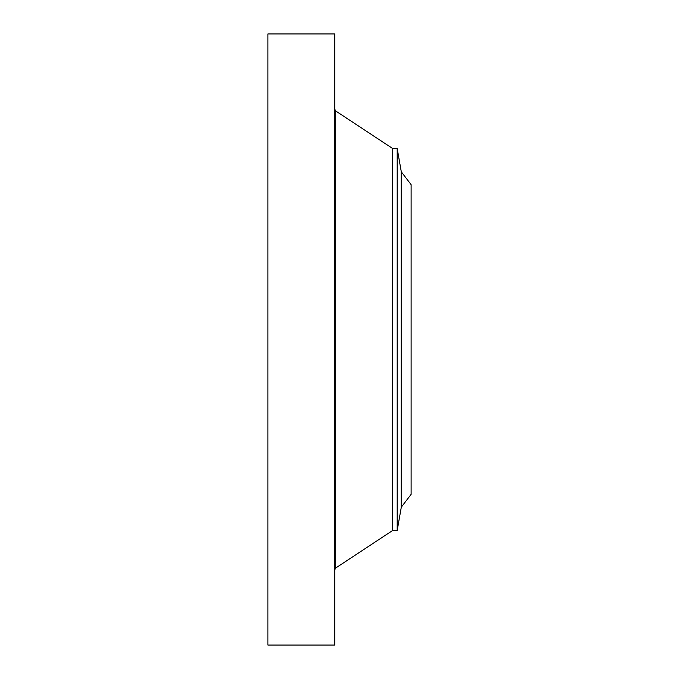 <?xml version="1.0" encoding="UTF-8"?>
<svg xmlns="http://www.w3.org/2000/svg" width="679" height="679" viewBox="0 0 679 679"><rect width="100%" height="100%" fill="white"/><g stroke="black" fill="none" stroke-linecap="round" stroke-linejoin="round"><path stroke-width="1.02" d="M267.891 645.05L267.891 33.95L334.722 33.95L334.722 645.05L267.891 645.05M397.198 530.469L397.198 148.531L401.213 171.303L401.213 507.697L397.198 530.469L392.683 530.469L392.683 148.531L335.757 111.017L334.722 109.107M411.109 494.371L411.109 184.629L401.645 172.288L401.645 506.712L411.109 494.371M392.683 530.469L335.757 567.984L335.757 111.017M335.757 567.984L334.722 569.893M397.198 148.531L392.683 148.531M401.213 507.697L401.645 506.712M401.213 171.303L401.645 172.288"/></g></svg>
